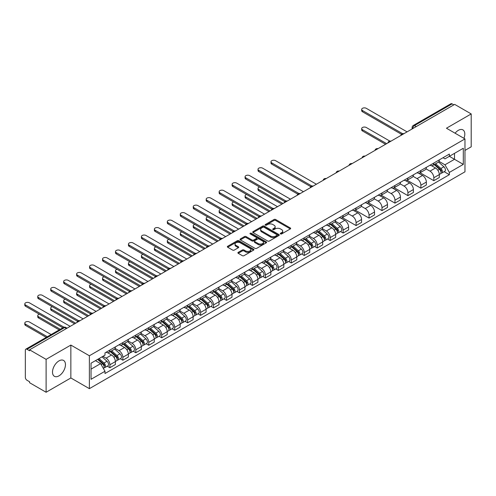 <?xml version="1.0" encoding="UTF-8"?>
<svg xmlns="http://www.w3.org/2000/svg" width="496" height="496" viewBox="0 0 496 496"><rect width="100%" height="100%" fill="white"/><g stroke="black" fill="none" stroke-linecap="round" stroke-linejoin="round"><path stroke-width="0.74" d="M280.519 233.926A0.806 0.465 0 0 0 281.66 233.926L290.327 228.923A1.153 0.663 0 0 0 290.662 228.451A1.153 0.663 0 0 0 290.327 227.98L275.652 219.511A1.153 0.663 0 0 0 274.021 219.511L265.36 224.514A0.806 0.465 0 0 0 265.118 224.843A0.806 0.465 0 0 0 265.36 225.172A0.806 0.465 0 0 0 266.501 225.172L267.617 224.521A3.689 2.133 0 0 1 272.837 224.521L274.059 225.227A3.689 2.133 0 0 1 275.144 226.734A3.689 2.133 0 0 1 274.059 228.241L272.936 228.892A0.806 0.465 0 0 0 272.701 229.22A0.806 0.465 0 0 0 272.936 229.549A0.806 0.465 0 0 0 274.083 229.549L275.199 228.904A3.689 2.133 0 0 1 280.42 228.904L281.641 229.605A3.689 2.133 0 0 1 282.72 231.111A3.689 2.133 0 0 1 281.641 232.618L280.519 233.269A0.806 0.465 0 0 0 280.283 233.597A0.806 0.465 0 0 0 280.519 233.926L280.519 233.269M58.981 375.856A9.164 5.289 120 0 0 64.964 367.778A9.164 5.289 120 0 0 63.562 360.437A9.164 5.289 120 0 0 58.981 360.89A9.164 5.289 120 0 0 52.998 368.968A9.164 5.289 120 0 0 54.399 376.309A9.164 5.289 120 0 0 58.981 375.856M463.934 138.316A9.164 5.289 120 0 0 462.904 129.878A9.164 5.289 120 0 0 458.329 130.33A9.164 5.289 120 0 0 455.086 133.207M238.229 252.365A1.153 0.663 0 0 0 237.894 252.836A1.153 0.663 0 0 0 238.229 253.307L242.346 255.682A1.153 0.663 0 0 0 243.976 255.682L253.599 250.127A1.153 0.663 0 0 0 253.933 249.662A1.153 0.663 0 0 0 253.599 249.19L238.923 240.715A1.153 0.663 0 0 0 237.293 240.715L227.67 246.27A1.153 0.663 0 0 0 227.335 246.741A1.153 0.663 0 0 0 227.67 247.213L232.643 250.083A1.153 0.663 0 0 0 234.273 250.083L238.39 247.702A1.153 0.663 0 0 0 238.731 247.237A1.153 0.663 0 0 0 238.39 246.766L235.929 245.34A3.081 1.779 0 0 1 235.023 244.082A3.081 1.779 0 0 1 236.927 242.439A3.081 1.779 0 0 1 240.287 242.823L249.947 248.397A3.081 1.779 0 0 1 250.852 249.662A3.081 1.779 0 0 1 248.949 251.305A3.081 1.779 0 0 1 245.588 250.92L243.976 249.99A1.153 0.663 0 0 0 242.346 249.99L238.229 252.365L238.229 253.307L242.346 250.945L242.346 249.99M89.379 355.762L70.86 345.067L46.109 359.358L29.58 349.816L454.671 104.389L471.2 113.931L446.45 128.222L464.969 138.917L89.379 355.762L89.379 388.659L464.969 171.814L464.969 138.917M267.704 241.044A1.153 0.663 0 0 0 269.334 241.044L278.95 235.488A1.153 0.663 0 0 0 279.291 235.017A1.153 0.663 0 0 0 278.95 234.552L264.275 226.077A1.153 0.663 0 0 0 262.644 226.077L253.028 231.632A1.153 0.663 0 0 0 252.687 232.103A1.153 0.663 0 0 0 253.028 232.574L267.704 241.044M250.536 234.1A0.806 0.465 0 0 1 251.354 234.211L266.259 242.817L256.655 248.366A1.153 0.663 0 0 1 255.025 248.366L240.349 239.89L240.349 238.948A1.153 0.663 0 0 0 240.008 239.419A1.153 0.663 0 0 0 240.349 239.89M240.349 238.948L244.466 236.573A1.153 0.663 0 0 1 246.097 236.573L252.049 240.008A1.153 0.663 0 0 0 253.679 240.008L256.407 238.433A1.153 0.663 0 0 0 256.748 237.962A1.153 0.663 0 0 0 256.407 237.491L250.213 233.914A0.806 0.465 0 0 1 249.978 233.585A0.806 0.465 0 0 1 250.474 233.151A0.806 0.465 0 0 1 251.354 233.256L266.271 241.868A1.153 0.663 0 0 1 266.612 242.339A1.153 0.663 0 0 1 266.271 242.811L266.271 241.868M46.109 359.358L46.109 392.255L29.58 382.714L29.58 381.753L27.001 380.265A2.35 1.358 -120 0 1 25.339 377.388L25.339 350.244A2.35 1.358 -120 0 1 25.829 349.172L63.457 327.447A2.35 1.358 60 0 1 64.629 327.565L27.001 349.289A2.35 1.358 -120 0 0 25.829 349.172M464.969 150.424L471.2 146.828L471.2 113.931M46.109 392.255L70.86 377.964L89.379 388.659M29.58 349.816L29.58 350.771L27.001 349.289M416.212 126.592L414.47 125.587A2.35 1.358 60 0 0 413.298 125.469L450.92 103.745A2.35 1.358 60 0 1 452.098 103.862L414.47 125.587A2.35 1.358 120 0 0 412.808 128.464L412.808 128.557M453.84 104.867L452.098 103.862M433.826 163.035A5.4 3.119 60 0 1 432.704 165.459L438.185 162.297A5.4 3.119 -120 0 0 439.307 159.873M426.045 168.857L430.001 171.139A5.4 3.119 60 0 1 433.826 177.76L439.307 174.592A5.4 3.119 -120 0 0 435.482 167.977L431.563 165.714M439.307 174.592L439.307 177.518L433.826 180.687L420.081 172.751M432.704 165.459A5.4 3.119 60 0 1 430.044 165.218M433.826 177.76L433.826 180.687M420.868 170.519A5.4 3.119 60 0 1 419.746 172.943L425.227 169.781A5.4 3.119 -120 0 0 426.349 167.35M407.123 180.228L420.868 188.164L426.349 185.002L426.349 182.075A5.4 3.119 -120 0 0 422.53 175.454L418.605 173.191M419.746 172.943A5.4 3.119 60 0 1 417.086 172.701M413.087 176.334L417.043 178.622A5.4 3.119 60 0 1 420.868 185.237L420.868 188.164M407.91 177.996A5.4 3.119 60 0 1 406.788 180.426L412.275 177.258A5.4 3.119 -120 0 0 413.391 174.834M394.165 187.711L407.91 195.647L413.391 192.479L413.391 189.553A5.4 3.119 -120 0 0 409.572 182.937L405.647 180.674M406.788 180.426A5.4 3.119 60 0 1 404.128 180.178M400.129 183.818L404.091 186.105A5.4 3.119 60 0 1 407.91 192.721L407.91 195.647M394.952 185.479A5.4 3.119 60 0 1 393.83 187.903L399.317 184.741A5.4 3.119 -120 0 0 400.433 182.311M381.213 195.195L394.952 203.124L400.433 199.962L400.433 197.036A5.4 3.119 -120 0 0 396.614 190.421L392.689 188.151M393.83 187.903A5.4 3.119 60 0 1 391.17 187.662M387.171 191.295L391.133 193.583A5.4 3.119 60 0 1 394.952 200.198L394.952 203.124M381.994 192.963A5.4 3.119 60 0 1 380.878 195.387L386.359 192.219A5.4 3.119 -120 0 0 387.475 189.794M368.255 202.672L381.994 210.608L387.475 207.44L387.475 204.519A5.4 3.119 -120 0 0 383.656 197.898L379.731 195.635M380.878 195.387A5.4 3.119 60 0 1 378.219 195.139M374.213 198.778L378.175 201.066A5.4 3.119 60 0 1 381.994 207.681L381.994 210.608M369.036 200.44A5.4 3.119 60 0 1 367.92 202.864L373.401 199.702A5.4 3.119 -120 0 0 374.517 197.278M355.297 210.155L369.036 218.085L374.517 214.923L374.517 211.997A5.4 3.119 -120 0 0 370.698 205.381L366.773 203.112M367.92 202.864A5.4 3.119 60 0 1 365.261 202.622M361.255 206.262L365.217 208.543A5.4 3.119 60 0 1 369.036 215.165L369.036 218.085M356.078 207.923A5.4 3.119 60 0 1 354.962 210.347L360.443 207.179A5.4 3.119 -120 0 0 361.565 204.755M342.339 217.632L356.078 225.568L361.565 222.4L361.565 219.48A5.4 3.119 -120 0 0 357.74 212.858L353.815 210.595M354.962 210.347A5.4 3.119 60 0 1 352.303 210.106M348.304 213.739L352.259 216.027A5.4 3.119 60 0 1 356.078 222.642L356.078 225.568M343.127 215.4A5.4 3.119 60 0 1 342.004 217.825L347.485 214.663A5.4 3.119 -120 0 0 348.607 212.238M340.498 231.533L343.127 233.052L348.607 229.884L348.607 226.957A5.4 3.119 -120 0 0 344.782 220.342L340.864 218.079M342.004 217.825A5.4 3.119 60 0 1 339.345 217.583M335.346 221.222L339.301 223.504A5.4 3.119 60 0 1 343.127 230.125L343.127 233.052M330.169 222.884A5.4 3.119 60 0 1 329.046 225.308L334.527 222.146A5.4 3.119 -120 0 0 335.649 219.716M327.54 239.01L330.169 240.529L335.649 237.367L335.649 234.441A5.4 3.119 -120 0 0 331.83 227.819L327.906 225.556M329.046 225.308A5.4 3.119 60 0 1 326.387 225.066M322.388 228.699L326.343 230.987A5.4 3.119 60 0 1 330.169 237.603L330.169 240.529M317.211 230.361A5.4 3.119 60 0 1 316.088 232.791L321.575 229.623A5.4 3.119 -120 0 0 322.691 227.199M314.582 246.493L317.211 248.012L322.691 244.844L322.691 241.918A5.4 3.119 -120 0 0 318.872 235.302L314.948 233.039M316.088 232.791A5.4 3.119 60 0 1 313.429 232.543M309.43 236.183L313.391 238.471A5.4 3.119 60 0 1 317.211 245.086L317.211 248.012M304.253 237.844A5.4 3.119 60 0 1 303.13 240.269L308.617 237.107A5.4 3.119 -120 0 0 309.733 234.676M301.624 253.971L304.253 255.49L309.733 252.328L309.733 249.401A5.4 3.119 -120 0 0 305.914 242.786L301.99 240.517M303.13 240.269A5.4 3.119 60 0 1 300.471 240.027M296.472 243.66L300.433 245.948A5.4 3.119 60 0 1 304.253 252.563L304.253 255.49M291.295 245.328A5.4 3.119 60 0 1 290.179 247.752L295.659 244.584A5.4 3.119 -120 0 0 296.775 242.16M288.666 261.454L291.295 262.973L296.775 259.805L296.775 256.885A5.4 3.119 -120 0 0 292.956 250.263L289.032 248M290.179 247.752A5.4 3.119 60 0 1 287.519 247.504M283.514 251.143L287.475 253.431A5.4 3.119 60 0 1 291.295 260.047L291.295 262.973M278.337 252.805A5.4 3.119 60 0 1 277.221 255.229L282.701 252.067A5.4 3.119 -120 0 0 283.817 249.643M275.708 268.937L278.337 270.45L283.817 267.288L283.817 264.362A5.4 3.119 -120 0 0 279.998 257.746L276.074 255.477M277.221 255.229A5.4 3.119 60 0 1 274.561 254.987M270.556 258.627L274.517 260.908A5.4 3.119 60 0 1 278.337 267.53L278.337 270.45M265.379 260.288A5.4 3.119 60 0 1 264.263 262.713L269.743 259.544A5.4 3.119 -120 0 0 270.866 257.12M262.75 276.415L265.379 277.934L270.866 274.765L270.866 271.845A5.4 3.119 -120 0 0 267.04 265.224L263.116 262.961M264.263 262.713A5.4 3.119 60 0 1 261.603 262.471M257.604 266.104L261.559 268.392A5.4 3.119 60 0 1 265.379 275.007L265.379 277.934M252.427 267.766A5.4 3.119 60 0 1 251.305 270.19L256.785 267.028A5.4 3.119 -120 0 0 257.908 264.604M249.798 283.898L252.427 285.417L257.908 282.249L257.908 279.322A5.4 3.119 -120 0 0 254.082 272.707L250.164 270.444M251.305 270.19A5.4 3.119 60 0 1 248.645 269.948M244.646 273.587L248.601 275.869A5.4 3.119 60 0 1 252.427 282.491L252.427 285.417M239.469 275.249A5.4 3.119 60 0 1 238.347 277.673L243.827 274.511A5.4 3.119 -120 0 0 244.95 272.081M236.84 291.375L239.469 292.894L244.95 289.732L244.95 286.806A5.4 3.119 -120 0 0 241.13 280.184L237.206 277.921M238.347 277.673A5.4 3.119 60 0 1 235.687 277.431M231.688 281.065L235.643 283.352A5.4 3.119 60 0 1 239.469 289.968L239.469 292.894M226.511 282.726A5.4 3.119 60 0 1 225.389 285.157L230.876 281.988A5.4 3.119 -120 0 0 231.992 279.564M223.882 298.859L226.511 300.378L231.992 297.209L231.992 294.283A5.4 3.119 -120 0 0 228.172 287.668L224.248 285.405M225.389 285.157A5.4 3.119 60 0 1 222.729 284.909M218.73 288.548L222.692 290.83A5.4 3.119 60 0 1 226.511 297.451L226.511 300.378M213.553 290.21A5.4 3.119 60 0 1 212.431 292.634L217.918 289.472A5.4 3.119 -120 0 0 219.034 287.041M210.924 306.336L213.553 307.855L219.034 304.693L219.034 301.766A5.4 3.119 -120 0 0 215.214 295.151L211.29 292.882M212.431 292.634A5.4 3.119 60 0 1 209.771 292.392M205.772 296.025L209.734 298.313A5.4 3.119 60 0 1 213.553 304.928L213.553 307.855M200.595 297.687A5.4 3.119 60 0 1 199.479 300.117L204.96 296.949A5.4 3.119 -120 0 0 206.076 294.525M197.966 313.819L200.595 315.338L206.076 312.17L206.076 309.25A5.4 3.119 -120 0 0 202.256 302.628L198.332 300.365M199.479 300.117A5.4 3.119 60 0 1 196.819 299.869M192.814 303.509L196.776 305.796A5.4 3.119 60 0 1 200.595 312.412L200.595 315.338M187.637 305.17A5.4 3.119 60 0 1 186.521 307.594L192.002 304.432A5.4 3.119 -120 0 0 193.118 302.008M185.008 321.303L187.637 322.815L193.118 319.653L193.118 316.727A5.4 3.119 -120 0 0 189.298 310.112L185.374 307.842M186.521 307.594A5.4 3.119 60 0 1 183.861 307.353M179.856 310.992L183.818 313.274A5.4 3.119 60 0 1 187.637 319.895L187.637 322.815M174.679 312.654A5.4 3.119 60 0 1 173.563 315.078L179.044 311.91A5.4 3.119 -120 0 0 180.166 309.485M172.05 328.78L174.679 330.299L180.166 327.131L180.166 324.21A5.4 3.119 -120 0 0 176.34 317.589L172.416 315.326M173.563 315.078A5.4 3.119 60 0 1 170.903 314.836M166.904 318.469L170.86 320.757A5.4 3.119 60 0 1 174.679 327.372L174.679 330.299M161.727 320.131A5.4 3.119 60 0 1 160.605 322.555L166.086 319.393A5.4 3.119 -120 0 0 167.208 316.969M159.098 336.263L161.727 337.776L167.208 334.614L167.208 331.688A5.4 3.119 -120 0 0 163.382 325.072L159.464 322.803M160.605 322.555A5.4 3.119 60 0 1 157.945 322.313M153.946 325.953L157.902 328.234A5.4 3.119 60 0 1 161.727 334.856L161.727 337.776M148.769 327.614A5.4 3.119 60 0 1 147.647 330.038L153.128 326.876A5.4 3.119 -120 0 0 154.25 324.446M146.14 343.74L148.769 345.259L154.25 342.097L154.25 339.171A5.4 3.119 -120 0 0 150.431 332.549L146.506 330.286M147.647 330.038A5.4 3.119 60 0 1 144.987 329.797M140.988 333.43L144.944 335.718A5.4 3.119 60 0 1 148.769 342.333L148.769 345.259M135.811 335.091A5.4 3.119 60 0 1 134.689 337.522L140.17 334.354A5.4 3.119 -120 0 0 141.292 331.929M133.182 351.224L135.811 352.743L141.292 349.575L141.292 346.648A5.4 3.119 -120 0 0 137.473 340.033L133.548 337.77M134.689 337.522A5.4 3.119 60 0 1 132.029 337.274M128.03 340.913L131.992 343.195A5.4 3.119 60 0 1 135.811 349.816L135.811 352.743M122.853 342.575A5.4 3.119 60 0 1 121.731 344.999L127.218 341.837A5.4 3.119 -120 0 0 128.334 339.407M120.224 358.701L122.853 360.22L128.334 357.058L128.334 354.132A5.4 3.119 -120 0 0 124.515 347.516L120.59 345.247M121.731 344.999A5.4 3.119 60 0 1 119.071 344.757M115.072 348.39L119.034 350.678A5.4 3.119 60 0 1 122.853 357.294L122.853 360.22M109.895 350.052A5.4 3.119 60 0 1 108.779 352.482L114.26 349.314A5.4 3.119 -120 0 0 115.376 346.89M107.266 366.184L109.895 367.703L115.376 364.535L115.376 361.609A5.4 3.119 -120 0 0 111.557 354.993L107.632 352.73M108.779 352.482A5.4 3.119 60 0 1 106.119 352.234M102.92 356.339L106.076 358.162A5.4 3.119 60 0 1 109.895 364.777L109.895 367.703M443.002 157.74L444.955 158.863L463.307 148.267L454.503 153.351L454.503 159.297L444.955 164.808L439.003 161.374M91.041 369.142L100.595 363.624L104.997 371.25L91.041 379.304L91.041 363.196L104.997 355.136L104.997 352.885L449.357 154.07L449.357 156.321L463.307 164.381L449.357 172.434L444.955 164.808M463.307 148.267L463.307 164.381M104.997 371.25L104.997 373.507L449.357 174.691L449.357 172.434M70.86 345.067L70.86 377.964M100.595 363.624L95.443 360.654M444.149 171.684L449.357 174.691M280.841 234.038L281.641 233.579A3.689 2.133 0 0 0 282.72 232.072L282.72 231.111M275.144 226.734L275.144 227.695A3.689 2.133 0 0 1 274.059 229.202L273.259 229.66M290.327 227.98L290.327 228.923L275.652 220.472A1.153 0.663 0 0 0 274.021 220.472L265.682 225.283M278.938 235.501L264.275 227.038A1.153 0.663 0 0 0 262.644 227.038L253.041 232.581M276.911 235.352A0.806 0.465 0 0 0 277.152 235.017A0.806 0.465 0 0 0 276.911 234.689L264.033 227.255A0.806 0.465 0 0 0 262.892 227.255L261.708 227.937A3.689 2.133 0 0 0 260.629 229.443A3.689 2.133 0 0 0 261.708 230.95L270.512 236.034A3.689 2.133 0 0 0 275.733 236.034L276.911 235.352L276.911 236.307A0.806 0.465 0 0 0 277.152 235.978L277.152 235.017M260.629 229.443L260.629 230.404A3.689 2.133 0 0 0 261.708 231.905L261.708 230.95M276.911 236.307L275.733 236.989A3.689 2.133 0 0 1 270.512 236.989L261.708 231.905M240.362 239.903L244.466 237.534L244.466 236.573M256.748 237.962L256.748 238.923A1.153 0.663 0 0 1 256.407 239.394L253.679 240.969A1.153 0.663 0 0 1 252.049 240.969L246.097 237.534A1.153 0.663 0 0 0 244.466 237.534M258.224 243.573A3.081 1.779 0 0 0 261.584 243.964A3.081 1.779 0 0 0 263.488 242.315A3.081 1.779 0 0 0 262.582 241.056L259.179 239.091A1.153 0.663 0 0 0 257.548 239.091L254.82 240.665A1.153 0.663 0 0 0 254.479 241.137A1.153 0.663 0 0 0 254.82 241.608L258.224 243.573L258.224 244.534A3.081 1.779 0 0 0 261.584 244.919A3.081 1.779 0 0 0 263.488 243.276L263.488 242.315M254.479 241.137L254.479 242.098A1.153 0.663 0 0 0 254.82 242.569L254.82 241.608M258.224 244.534L254.82 242.569M250.852 249.662L250.852 250.616A3.081 1.779 0 0 1 248.949 252.266A3.081 1.779 0 0 1 245.588 251.875L243.976 250.945A1.153 0.663 0 0 0 242.346 250.945M235.023 244.082L235.023 245.043A3.081 1.779 0 0 0 235.929 246.301L235.929 245.34M238.378 247.715L235.929 246.301M253.58 250.139L238.923 241.676A1.153 0.663 0 0 0 237.293 241.676L227.689 247.219M434.198 164.598L439.481 169.31A2.939 1.693 60 0 1 440.398 173.854L439.307 174.487M434.341 164.722L436.821 166.16M389.85 141.106L366.296 127.503A2.703 1.562 -0 0 0 363.351 127.168A2.703 1.562 -0 0 0 361.683 128.607A2.703 1.562 -0 0 0 362.477 129.71L386.644 143.666M434.732 164.294L440.603 169.533A1.407 0.812 60 0 1 441.049 171.715A1.407 0.812 60 0 1 440.919 171.765M435.612 163.785L440.888 168.497A2.939 1.693 60 0 1 441.812 173.036A2.939 1.693 60 0 1 440.925 173.129M438.557 162.018L443.883 166.768A2.939 1.693 60 0 1 444.8 171.312L441.812 173.036M385.566 144.286L362.477 130.956A2.703 1.562 180 0 1 361.683 129.853L361.683 128.607M401.493 134.304L362.477 111.774A2.703 1.562 180 0 1 361.683 110.67L361.683 109.424A2.703 1.562 -0 0 0 362.477 110.527L402.566 133.672M407.08 131.868L366.296 108.32A2.703 1.562 -0 0 0 363.351 107.985A2.703 1.562 -0 0 0 361.683 109.424M330.541 224.446L335.823 229.158A2.939 1.693 60 0 1 336.741 233.697L335.649 234.329M330.683 224.57L333.169 226.002M259.606 187.035A2.703 1.562 -0 0 0 258.025 188.455A2.703 1.562 -0 0 0 258.819 189.553L282.987 203.509M331.074 224.136L336.951 229.381A1.407 0.812 60 0 1 337.392 231.558A1.407 0.812 60 0 1 337.261 231.613M331.954 223.628L337.23 228.34A2.939 1.693 60 0 1 338.154 232.884A2.939 1.693 60 0 1 337.268 232.977M334.899 221.861L340.225 226.616A2.939 1.693 60 0 1 341.143 231.155L338.154 232.884M281.908 204.135L258.819 190.805A2.703 1.562 180 0 1 258.025 189.701L258.025 188.455M317.583 231.923L322.865 236.635A2.939 1.693 60 0 1 323.789 241.18L322.691 241.812M317.725 232.054L320.211 233.486M246.648 194.513A2.703 1.562 -0 0 0 245.074 195.932A2.703 1.562 -0 0 0 245.861 197.036L270.035 210.992M318.116 231.62L323.993 236.859A1.407 0.812 60 0 1 324.434 239.041A1.407 0.812 60 0 1 324.303 239.091M318.996 231.111L324.279 235.823A2.939 1.693 60 0 1 325.196 240.362A2.939 1.693 60 0 1 324.31 240.461M321.941 229.344L327.267 234.093A2.939 1.693 60 0 1 328.191 238.638L325.196 240.362M268.95 211.612L245.861 198.282A2.703 1.562 180 0 1 245.074 197.179L245.074 195.932M304.625 239.407L309.907 244.119A2.939 1.693 60 0 1 310.831 248.657L309.733 249.29M304.767 239.531L307.253 240.969M233.69 201.996A2.703 1.562 -0 0 0 232.116 203.416A2.703 1.562 -0 0 0 232.903 204.519L257.077 218.469M305.158 239.097L311.035 244.342A1.407 0.812 60 0 1 311.476 246.524A1.407 0.812 60 0 1 311.352 246.574M306.038 238.595L311.321 243.3A2.939 1.693 60 0 1 312.238 247.845A2.939 1.693 60 0 1 311.352 247.938M308.983 236.821L314.309 241.577A2.939 1.693 60 0 1 315.233 246.115L312.238 247.845M255.998 219.096L232.903 205.766A2.703 1.562 180 0 1 232.116 204.662L232.116 203.416M291.673 246.89L296.949 251.602A2.939 1.693 60 0 1 297.873 256.141L296.775 256.773M291.809 247.014L294.295 248.446M220.732 209.479A2.703 1.562 -0 0 0 219.158 210.893A2.703 1.562 -0 0 0 219.951 211.997L244.119 225.953M292.2 246.58L298.077 251.825A1.407 0.812 60 0 1 298.518 254.002A1.407 0.812 60 0 1 298.394 254.051M293.08 246.072L298.363 250.784A2.939 1.693 60 0 1 299.286 255.322A2.939 1.693 60 0 1 298.4 255.421M296.025 244.305L301.351 249.06A2.939 1.693 60 0 1 302.275 253.599L299.286 255.322M243.04 226.573L219.951 213.243A2.703 1.562 180 0 1 219.158 212.139L219.158 210.893M278.715 254.367L283.991 259.079A2.939 1.693 60 0 1 284.915 263.618L283.817 264.256M278.851 254.491L281.337 255.93M207.774 216.957A2.703 1.562 -0 0 0 206.2 218.376A2.703 1.562 -0 0 0 206.993 219.48L231.161 233.43M279.248 254.064L285.119 259.303A1.407 0.812 60 0 1 285.566 261.485A1.407 0.812 60 0 1 285.436 261.535M280.122 253.555L285.405 258.267A2.939 1.693 60 0 1 286.328 262.806A2.939 1.693 60 0 1 285.442 262.899M283.067 251.788L288.393 256.537A2.939 1.693 60 0 1 289.317 261.082L286.328 262.806M230.082 234.056L206.993 220.726A2.703 1.562 180 0 1 206.2 219.623L206.2 218.376M265.757 261.851L271.033 266.563A2.939 1.693 60 0 1 271.957 271.101L270.859 271.734M265.893 261.975L268.379 263.407M194.816 224.44A2.703 1.562 -0 0 0 193.242 225.854A2.703 1.562 -0 0 0 194.035 226.957L218.203 240.913M266.29 261.541L272.161 266.786A1.407 0.812 60 0 1 272.608 268.962A1.407 0.812 60 0 1 272.478 269.012M267.17 261.032L272.447 265.744A2.939 1.693 60 0 1 273.37 270.289A2.939 1.693 60 0 1 272.484 270.382M270.109 259.265L275.435 264.021A2.939 1.693 60 0 1 276.359 268.559L273.37 270.289M217.124 241.533L194.035 228.203A2.703 1.562 180 0 1 193.242 227.1L193.242 225.854M252.799 269.328L258.081 274.04A2.939 1.693 60 0 1 258.999 278.585L257.908 279.217M252.941 269.452L255.421 270.89M181.858 231.917A2.703 1.562 -0 0 0 180.284 233.337A2.703 1.562 -0 0 0 181.077 234.441L205.245 248.397M253.332 269.024L259.203 274.263A1.407 0.812 60 0 1 259.65 276.446A1.407 0.812 60 0 1 259.52 276.495M254.212 268.516L259.489 273.228A2.939 1.693 60 0 1 260.412 277.766A2.939 1.693 60 0 1 259.526 277.859M257.157 266.749L262.483 271.498A2.939 1.693 60 0 1 263.401 276.043L260.412 277.766M204.166 249.017L181.077 235.687A2.703 1.562 180 0 1 180.284 234.583L180.284 233.337M239.841 276.811L245.123 281.523A2.939 1.693 60 0 1 246.041 286.062L244.95 286.694M239.983 276.935L242.47 278.368M168.907 239.401A2.703 1.562 -0 0 0 167.326 240.82A2.703 1.562 -0 0 0 168.119 241.918L192.287 255.874M240.374 276.501L246.252 281.747A1.407 0.812 60 0 1 246.692 283.923A1.407 0.812 60 0 1 246.562 283.979M241.254 275.993L246.531 280.705A2.939 1.693 60 0 1 247.454 285.25A2.939 1.693 60 0 1 246.568 285.343M244.199 274.226L249.525 278.981A2.939 1.693 60 0 1 250.443 283.52L247.454 285.25M191.208 256.5L168.119 243.164A2.703 1.562 180 0 1 167.326 242.067L167.326 240.82M226.883 284.289L232.165 289.001A2.939 1.693 60 0 1 233.089 293.545L231.992 294.178M227.025 284.419L229.512 285.851M155.949 246.878A2.703 1.562 -0 0 0 154.374 248.298A2.703 1.562 -0 0 0 155.161 249.401L179.335 263.357M227.416 283.985L233.294 289.224A1.407 0.812 60 0 1 233.734 291.406A1.407 0.812 60 0 1 233.604 291.456M228.296 283.476L233.579 288.188A2.939 1.693 60 0 1 234.496 292.727A2.939 1.693 60 0 1 233.61 292.82M231.241 281.709L236.567 286.459A2.939 1.693 60 0 1 237.491 291.003L234.496 292.727M178.25 263.977L155.161 250.647A2.703 1.562 180 0 1 154.374 249.544L154.374 248.298M213.925 291.772L219.207 296.484A2.939 1.693 60 0 1 220.131 301.022L219.034 301.655M214.067 291.896L216.554 293.334M142.991 254.361A2.703 1.562 -0 0 0 141.416 255.781A2.703 1.562 -0 0 0 142.203 256.885L166.377 270.835M214.458 291.462L220.336 296.707A1.407 0.812 60 0 1 220.776 298.89A1.407 0.812 60 0 1 220.652 298.939M215.338 290.96L220.621 295.666A2.939 1.693 60 0 1 221.538 300.21A2.939 1.693 60 0 1 220.652 300.303M218.283 289.187L223.609 293.942A2.939 1.693 60 0 1 224.533 298.48L221.538 300.21M165.298 271.461L142.203 258.131A2.703 1.562 180 0 1 141.416 257.027L141.416 255.781M200.973 299.255L206.249 303.961A2.939 1.693 60 0 1 207.173 308.506L206.076 309.138M201.109 299.379L203.596 300.812M130.033 261.845A2.703 1.562 -0 0 0 128.458 263.258A2.703 1.562 -0 0 0 129.245 264.362L153.419 278.318M201.5 298.945L207.378 304.191A1.407 0.812 60 0 1 207.818 306.367A1.407 0.812 60 0 1 207.694 306.416M202.38 298.437L207.663 303.149A2.939 1.693 60 0 1 208.587 307.687A2.939 1.693 60 0 1 207.7 307.787M205.325 296.67L210.651 301.425A2.939 1.693 60 0 1 211.575 305.964L208.587 307.687M152.34 278.938L129.245 265.608A2.703 1.562 180 0 1 128.458 264.504L128.458 263.258M188.015 306.733L193.291 311.445A2.939 1.693 60 0 1 194.215 315.983L193.118 316.615M188.151 306.857L190.638 308.295M117.075 269.322A2.703 1.562 -0 0 0 115.5 270.742A2.703 1.562 -0 0 0 116.293 271.845L140.461 285.795M188.548 306.429L194.42 311.668A1.407 0.812 60 0 1 194.866 313.85A1.407 0.812 60 0 1 194.736 313.9M189.422 305.92L194.705 310.632A2.939 1.693 60 0 1 195.629 315.171A2.939 1.693 60 0 1 194.742 315.264M192.367 304.153L197.693 308.903A2.939 1.693 60 0 1 198.617 313.447L195.629 315.171M139.382 286.421L116.293 273.091A2.703 1.562 180 0 1 115.5 271.988L115.5 270.742M175.057 314.216L180.333 318.928A2.939 1.693 60 0 1 181.257 323.466L180.16 324.099M175.193 314.34L177.68 315.772M104.117 276.805A2.703 1.562 -0 0 0 102.542 278.219A2.703 1.562 -0 0 0 103.335 279.322L127.503 293.279M175.59 313.906L181.462 319.151A1.407 0.812 60 0 1 181.908 321.327A1.407 0.812 60 0 1 181.778 321.377M176.471 313.398L181.747 318.11A2.939 1.693 60 0 1 182.671 322.654A2.939 1.693 60 0 1 181.784 322.747M179.409 311.631L184.735 316.386A2.939 1.693 60 0 1 185.659 320.924L182.671 322.654M126.424 293.899L103.335 280.569A2.703 1.562 180 0 1 102.542 279.465L102.542 278.219M162.099 321.693L167.381 326.405A2.939 1.693 60 0 1 168.299 330.95L167.208 331.582M162.242 321.817L164.722 323.256M91.159 284.282A2.703 1.562 -0 0 0 89.584 285.702A2.703 1.562 -0 0 0 90.377 286.806L114.545 300.756M162.632 321.389L168.504 326.628A1.407 0.812 60 0 1 168.95 328.811A1.407 0.812 60 0 1 168.82 328.86M163.513 320.881L168.789 325.593A2.939 1.693 60 0 1 169.713 330.131A2.939 1.693 60 0 1 168.826 330.224M166.458 319.114L171.783 323.863A2.939 1.693 60 0 1 172.701 328.408L169.713 330.131M113.466 301.382L90.377 288.052A2.703 1.562 180 0 1 89.584 286.948L89.584 285.702M310.794 186.67L271.777 164.139A2.703 1.562 180 0 1 270.983 163.035L270.983 161.789A2.703 1.562 -0 0 0 271.777 162.893L311.866 186.037M316.38 184.233L275.596 160.685A2.703 1.562 -0 0 0 272.651 160.351A2.703 1.562 -0 0 0 270.983 161.789M297.836 194.147L258.819 171.622A2.703 1.562 180 0 1 258.025 170.519L258.025 169.272A2.703 1.562 -0 0 0 258.819 170.376L298.908 193.521M303.422 191.71L262.638 168.169A2.703 1.562 -0 0 0 259.693 167.828A2.703 1.562 -0 0 0 258.025 169.272M284.878 201.63L245.861 179.099A2.703 1.562 180 0 1 245.074 177.996L245.074 176.75A2.703 1.562 -0 0 0 245.861 177.853L285.95 200.998M290.464 199.194L249.68 175.646A2.703 1.562 -0 0 0 246.741 175.311A2.703 1.562 -0 0 0 245.074 176.75M271.926 209.107L232.903 186.583A2.703 1.562 180 0 1 232.116 185.479L232.116 184.233A2.703 1.562 -0 0 0 232.903 185.337L272.998 208.481M277.506 206.677L236.728 183.129A2.703 1.562 -0 0 0 233.783 182.788A2.703 1.562 -0 0 0 232.116 184.233M258.968 216.591L219.951 194.06A2.703 1.562 180 0 1 219.158 192.963L219.158 191.71A2.703 1.562 -0 0 0 219.951 192.814L260.04 215.965M264.548 214.154L223.77 190.613A2.703 1.562 -0 0 0 220.825 190.272A2.703 1.562 -0 0 0 219.158 191.71M246.01 224.068L206.993 201.543A2.703 1.562 180 0 1 206.2 200.44L206.2 199.194A2.703 1.562 -0 0 0 206.993 200.297L247.082 223.442M251.596 221.638L210.812 198.09A2.703 1.562 -0 0 0 207.867 197.755A2.703 1.562 -0 0 0 206.2 199.194M233.052 231.551L194.035 209.027A2.703 1.562 180 0 1 193.242 207.923L193.242 206.677A2.703 1.562 -0 0 0 194.035 207.774L234.124 230.925M238.638 229.115L197.854 205.573A2.703 1.562 -0 0 0 194.909 205.232A2.703 1.562 -0 0 0 193.242 206.677M220.094 239.029L181.077 216.504A2.703 1.562 180 0 1 180.284 215.4L180.284 214.154A2.703 1.562 -0 0 0 181.077 215.258L221.166 238.402M225.68 236.598L184.896 213.051A2.703 1.562 -0 0 0 181.951 212.716A2.703 1.562 -0 0 0 180.284 214.154M207.136 246.512L168.119 223.987A2.703 1.562 180 0 1 167.326 222.884L167.326 221.638A2.703 1.562 -0 0 0 168.119 222.741L208.208 245.886M212.722 244.075L171.938 220.534A2.703 1.562 -0 0 0 168.993 220.193A2.703 1.562 -0 0 0 167.326 221.638M194.178 253.995L155.161 231.465A2.703 1.562 180 0 1 154.374 230.361L154.374 229.115A2.703 1.562 -0 0 0 155.161 230.218L195.25 253.363M199.764 251.559L158.98 228.011A2.703 1.562 -0 0 0 156.042 227.676A2.703 1.562 -0 0 0 154.374 229.115M181.226 261.473L142.203 238.948A2.703 1.562 180 0 1 141.416 237.844L141.416 236.598A2.703 1.562 -0 0 0 142.203 237.702L182.299 260.846M186.806 259.042L146.029 235.495A2.703 1.562 -0 0 0 143.084 235.154A2.703 1.562 -0 0 0 141.416 236.598M168.268 268.956L129.245 246.425A2.703 1.562 180 0 1 128.458 245.322L128.458 244.075A2.703 1.562 -0 0 0 129.245 245.179L169.341 268.33M173.848 266.519L133.071 242.978A2.703 1.562 -0 0 0 130.126 242.637A2.703 1.562 -0 0 0 128.458 244.075M155.31 276.433L116.293 253.909A2.703 1.562 180 0 1 115.5 252.805L115.5 251.559A2.703 1.562 -0 0 0 116.293 252.662L156.383 275.807M160.896 274.003L120.113 250.455A2.703 1.562 -0 0 0 117.168 250.12A2.703 1.562 -0 0 0 115.5 251.559M142.352 283.917L103.335 261.392A2.703 1.562 180 0 1 102.542 260.288L102.542 259.042A2.703 1.562 -0 0 0 103.335 260.14L143.425 283.29M147.938 281.48L107.155 257.939A2.703 1.562 -0 0 0 104.21 257.598A2.703 1.562 -0 0 0 102.542 259.042M129.394 291.394L90.377 268.869A2.703 1.562 180 0 1 89.584 267.766L89.584 266.519A2.703 1.562 -0 0 0 90.377 267.623L130.467 290.768M134.98 288.963L94.197 265.416A2.703 1.562 -0 0 0 91.252 265.081A2.703 1.562 -0 0 0 89.584 266.519M149.141 329.177L154.423 333.889A2.939 1.693 60 0 1 155.341 338.427L154.25 339.059M149.284 329.301L151.77 330.733M78.207 291.766A2.703 1.562 -0 0 0 76.626 293.179A2.703 1.562 -0 0 0 77.419 294.283L101.587 308.239M149.674 328.867L155.552 334.112A1.407 0.812 60 0 1 155.992 336.288A1.407 0.812 60 0 1 155.862 336.344M150.555 328.358L155.831 333.07A2.939 1.693 60 0 1 156.755 337.615A2.939 1.693 60 0 1 155.868 337.708M153.5 326.591L158.825 331.347A2.939 1.693 60 0 1 159.743 335.885L156.755 337.615M100.508 308.865L77.419 295.529A2.703 1.562 180 0 1 76.626 294.432L76.626 293.179M116.436 298.877L77.419 276.353A2.703 1.562 180 0 1 76.626 275.249L76.626 274.003A2.703 1.562 -0 0 0 77.419 275.106L117.509 298.251M122.022 296.441L81.239 272.899A2.703 1.562 -0 0 0 78.294 272.558A2.703 1.562 -0 0 0 76.626 274.003M136.183 336.654L141.465 341.366A2.939 1.693 60 0 1 142.389 345.91L141.292 346.543M136.326 336.784L138.812 338.216M65.249 299.243A2.703 1.562 -0 0 0 63.674 300.663A2.703 1.562 -0 0 0 64.461 301.766L88.635 315.723M136.716 336.35L142.594 341.589A1.407 0.812 60 0 1 143.034 343.771A1.407 0.812 60 0 1 142.904 343.821M137.597 335.842L142.879 340.554A2.939 1.693 60 0 1 143.797 345.092A2.939 1.693 60 0 1 142.91 345.185M140.542 334.075L145.867 338.824A2.939 1.693 60 0 1 146.791 343.368L143.797 345.092M87.55 316.343L64.461 303.013A2.703 1.562 180 0 1 63.674 301.909L63.674 300.663M103.478 306.361L64.461 283.83A2.703 1.562 180 0 1 63.674 282.726L63.674 281.48A2.703 1.562 -0 0 0 64.461 282.584L104.551 305.728M109.064 303.924L68.281 280.376A2.703 1.562 -0 0 0 65.342 280.042A2.703 1.562 -0 0 0 63.674 281.48M123.225 344.137L128.507 348.849A2.939 1.693 60 0 1 129.431 353.388L128.334 354.02M123.368 344.261L125.854 345.7M52.291 306.726A2.703 1.562 -0 0 0 50.716 308.146A2.703 1.562 -0 0 0 51.503 309.25L75.677 323.2M123.758 343.827L129.636 349.072A1.407 0.812 60 0 1 130.076 351.255A1.407 0.812 60 0 1 129.952 351.304M124.639 343.325L129.921 348.031A2.939 1.693 60 0 1 130.839 352.575A2.939 1.693 60 0 1 129.952 352.668M127.584 341.552L132.909 346.307A2.939 1.693 60 0 1 133.833 350.846L130.839 352.575M74.598 323.826L51.503 310.496A2.703 1.562 180 0 1 50.716 309.392L50.716 308.146M90.526 313.838L51.503 291.313A2.703 1.562 180 0 1 50.716 290.21L50.716 288.963A2.703 1.562 -0 0 0 51.503 290.067L91.599 313.212M96.106 311.407L55.329 287.86A2.703 1.562 -0 0 0 52.384 287.519A2.703 1.562 -0 0 0 50.716 288.963M110.273 351.621L115.549 356.326A2.939 1.693 60 0 1 116.473 360.871L115.376 361.503M110.41 351.745L112.896 353.177M39.333 314.21A2.703 1.562 -0 0 0 37.758 315.623A2.703 1.562 -0 0 0 38.545 316.727L60.289 329.276M110.8 351.311L116.678 356.556A1.407 0.812 60 0 1 117.118 358.732A1.407 0.812 60 0 1 116.994 358.782M111.681 350.802L116.963 355.514A2.939 1.693 60 0 1 117.887 360.053A2.939 1.693 60 0 1 117 360.152M114.626 349.035L119.951 353.791A2.939 1.693 60 0 1 120.875 358.329L117.887 360.053M59.204 329.902L38.545 317.973A2.703 1.562 180 0 1 37.758 316.87L37.758 315.623M77.568 321.321L38.545 298.79A2.703 1.562 180 0 1 37.758 297.687L37.758 296.441A2.703 1.562 -0 0 0 38.545 297.544L78.641 320.695M83.148 318.885L42.371 295.337A2.703 1.562 -0 0 0 39.426 295.002A2.703 1.562 -0 0 0 37.758 296.441M97.638 359.389L102.591 363.81A2.939 1.693 60 0 1 103.515 368.348L103.373 368.435M97.687 359.358L99.938 360.66M51.15 334.552L29.413 322.003A2.703 1.562 -0 0 0 26.468 321.662A2.703 1.562 -0 0 0 24.8 323.107A2.703 1.562 -0 0 0 25.594 324.21L47.331 336.759M98.171 359.079L103.72 364.033A1.407 0.812 60 0 1 104.166 366.215A1.407 0.812 60 0 1 104.036 366.265M99.045 358.571L104.005 362.998A2.939 1.693 60 0 1 104.929 367.536A2.939 1.693 60 0 1 104.042 367.629M102.04 356.847L106.993 361.268A2.939 1.693 60 0 1 107.917 365.812L104.929 367.536M46.252 337.379L25.594 325.457A2.703 1.562 180 0 1 24.8 324.353L24.8 323.107M62.862 327.788L25.594 306.274A2.703 1.562 180 0 1 24.8 305.17L24.8 303.924A2.703 1.562 -0 0 0 25.594 305.028L64.021 327.211M70.196 326.368L29.413 302.82A2.703 1.562 -0 0 0 26.468 302.486A2.703 1.562 -0 0 0 24.8 303.924M412.895 128.507L412.808 128.464A2.35 1.358 0 0 1 412.12 127.503L412.12 128.954M122.853 357.294L128.334 354.132M135.811 349.816L141.292 346.648M148.769 342.333L154.25 339.171M161.727 334.856L167.208 331.688M174.679 327.372L180.166 324.21M187.637 319.895L193.118 316.727M200.595 312.412L206.076 309.25M213.553 304.928L219.034 301.766M226.511 297.451L231.992 294.283M239.469 289.968L244.95 286.806M252.427 282.491L257.908 279.322M265.379 275.007L270.866 271.845M278.337 267.53L283.817 264.362M291.295 260.047L296.775 256.885M304.253 252.563L309.733 249.401M317.211 245.086L322.691 241.918M330.169 237.603L335.649 234.441M343.127 230.125L348.607 226.957M356.078 222.642L361.565 219.48M369.036 215.165L374.517 211.997M381.994 207.681L387.475 204.519M394.952 200.198L400.433 197.036M407.91 192.721L413.391 189.553M420.868 185.237L426.349 182.075M109.895 364.777L115.376 361.609M106.076 358.162L111.557 354.993M119.034 350.678L124.515 347.516M131.992 343.195L137.473 340.033M144.944 335.718L150.431 332.549M157.902 328.234L163.382 325.072M170.86 320.757L176.34 317.589M183.818 313.274L189.298 310.112M196.776 305.796L202.256 302.628M209.734 298.313L215.214 295.151M222.692 290.83L228.172 287.668M235.643 283.352L241.13 280.184M248.601 275.869L254.082 272.707M261.559 268.392L267.04 265.224M274.517 260.908L279.998 257.746M287.475 253.431L292.956 250.263M300.433 245.948L305.914 242.786M313.391 238.471L318.872 235.302M326.343 230.987L331.83 227.819M339.301 223.504L344.782 220.342M352.259 216.027L357.74 212.858M365.217 208.543L370.698 205.381M378.175 201.066L383.656 197.898M391.133 193.583L396.614 190.421M404.091 186.105L409.572 182.937M417.043 178.622L422.53 175.454M430.001 171.139L435.482 167.977M403.694 133.821A2.35 1.358 120 0 0 402.659 134.422M390.736 141.304A2.35 1.358 120 0 0 389.701 141.899M377.778 148.781A2.35 1.358 120 0 0 376.743 149.383M364.82 156.265A2.35 1.358 120 0 0 363.785 156.86M351.862 163.742A2.35 1.358 120 0 0 350.827 164.343M338.911 171.225A2.35 1.358 120 0 0 337.869 171.827M325.953 178.703A2.35 1.358 120 0 0 324.911 179.304M312.995 186.186A2.35 1.358 120 0 0 311.959 186.787M300.037 193.669A2.35 1.358 120 0 0 299.001 194.265M287.079 201.147A2.35 1.358 120 0 0 286.043 201.748M274.121 208.63A2.35 1.358 120 0 0 273.085 209.225M261.163 216.107A2.35 1.358 120 0 0 260.127 216.709M248.211 223.591A2.35 1.358 120 0 0 247.169 224.186M235.253 231.068A2.35 1.358 120 0 0 234.211 231.669M222.295 238.551A2.35 1.358 120 0 0 221.259 239.153M209.337 246.035A2.35 1.358 120 0 0 208.301 246.63M196.379 253.512A2.35 1.358 120 0 0 195.343 254.113M183.421 260.995A2.35 1.358 120 0 0 182.385 261.59M170.463 268.472A2.35 1.358 120 0 0 169.427 269.074M157.511 275.956A2.35 1.358 120 0 0 156.469 276.551M144.553 283.433A2.35 1.358 120 0 0 143.511 284.034M131.595 290.916A2.35 1.358 120 0 0 130.56 291.518M118.637 298.4A2.35 1.358 120 0 0 117.602 298.995M105.679 305.877A2.35 1.358 120 0 0 104.644 306.478M92.721 313.36A2.35 1.358 120 0 0 91.686 313.956M79.763 320.838A2.35 1.358 120 0 0 78.728 321.439M66.371 328.569L64.629 327.565A2.35 1.358 120 0 1 65.801 327.447A2.35 2.35 0 0 0 63.457 327.447M281.641 233.579L281.641 232.618M272.936 229.549L272.936 228.892M274.059 229.202L274.059 228.241M265.36 225.172L265.36 224.514M274.021 220.472L274.021 219.511M275.652 220.472L275.652 219.511M253.028 232.574L253.028 231.632M262.644 227.038L262.644 226.077M264.275 227.038L264.275 226.077M278.95 235.488L278.95 234.552M270.512 236.989L270.512 236.034M275.733 236.989L275.733 236.034M246.097 237.534L246.097 236.573M252.049 240.969L252.049 240.008M253.679 240.969L253.679 240.008M256.407 239.394L256.407 238.433M251.354 234.211L251.354 233.256M243.976 250.945L243.976 249.99M245.588 251.875L245.588 250.92M238.39 247.702L238.39 246.766M227.67 247.213L227.67 246.27M237.293 241.676L237.293 240.715M238.923 241.676L238.923 240.715M253.599 250.127L253.599 249.19M439.481 169.31L437.832 170.264M441.341 171.07L440.814 171.374M443.883 166.768L440.888 168.497M362.477 130.956L362.477 129.71M362.477 110.527L362.477 111.774M335.823 229.158L334.174 230.107M337.683 230.913L337.156 231.223M340.225 226.616L337.23 228.34M258.819 190.805L258.819 189.553M322.865 236.635L321.216 237.59M324.725 238.396L324.198 238.7M327.267 234.093L324.279 235.823M245.861 198.282L245.861 197.036M309.907 244.119L308.258 245.067M311.767 245.873L311.24 246.183M314.309 241.577L311.321 243.3M232.903 205.766L232.903 204.519M296.949 251.602L295.306 252.551M298.815 253.357L298.282 253.661M301.351 249.06L298.363 250.784M219.951 213.243L219.951 211.997M283.991 259.079L282.348 260.028M285.857 260.84L285.324 261.144M288.393 256.537L285.405 258.267M206.993 220.726L206.993 219.48M271.033 266.563L269.39 267.511M272.899 268.317L272.366 268.621M275.435 264.021L272.447 265.744M194.035 228.203L194.035 226.957M258.081 274.04L256.432 274.995M259.941 275.801L259.414 276.105M262.483 271.498L259.489 273.228M181.077 235.687L181.077 234.441M245.123 281.523L243.474 282.472M246.983 283.278L246.456 283.588M249.525 278.981L246.531 280.705M168.119 243.164L168.119 241.918M232.165 289.001L230.516 289.955M234.025 290.761L233.498 291.065M236.567 286.459L233.579 288.188M155.161 250.647L155.161 249.401M219.207 296.484L217.558 297.433M221.067 298.239L220.54 298.549M223.609 293.942L220.621 295.666M142.203 258.131L142.203 256.885M206.249 303.961L204.606 304.916M208.109 305.722L207.582 306.026M210.651 301.425L207.663 303.149M129.245 265.608L129.245 264.362M193.291 311.445L191.648 312.393M195.157 313.205L194.624 313.509M197.693 308.903L194.705 310.632M116.293 273.091L116.293 271.845M180.333 318.928L178.69 319.877M182.199 320.683L181.666 320.986M184.735 316.386L181.747 318.11M103.335 280.569L103.335 279.322M167.381 326.405L165.732 327.36M169.241 328.166L168.714 328.47M171.783 323.863L168.789 325.593M90.377 288.052L90.377 286.806M271.777 162.893L271.777 164.139M258.819 170.376L258.819 171.622M245.861 177.853L245.861 179.099M232.903 185.337L232.903 186.583M219.951 192.814L219.951 194.06M206.993 200.297L206.993 201.543M194.035 207.774L194.035 209.027M181.077 215.258L181.077 216.504M168.119 222.741L168.119 223.987M155.161 230.218L155.161 231.465M142.203 237.702L142.203 238.948M129.245 245.179L129.245 246.425M116.293 252.662L116.293 253.909M103.335 260.14L103.335 261.392M90.377 267.623L90.377 268.869M154.423 333.889L152.774 334.837M156.283 335.643L155.756 335.953M158.825 331.347L155.831 333.07M77.419 295.529L77.419 294.283M77.419 275.106L77.419 276.353M141.465 341.366L139.816 342.321M143.325 343.127L142.798 343.43M145.867 338.824L142.879 340.554M64.461 303.013L64.461 301.766M64.461 282.584L64.461 283.83M128.507 348.849L126.858 349.798M130.367 350.604L129.84 350.914M132.909 346.307L129.921 348.031M51.503 310.496L51.503 309.25M51.503 290.067L51.503 291.313M115.549 356.326L113.906 357.281M117.409 358.087L116.882 358.391M119.951 353.791L116.963 355.514M38.545 317.973L38.545 316.727M38.545 297.544L38.545 298.79M102.591 363.81L101.172 364.628M104.458 365.571L103.924 365.874M106.993 361.268L104.005 362.998M25.594 325.457L25.594 324.21M25.594 305.028L25.594 306.274M403.893 133.709A2.35 2.35 0 0 0 400.88 135.445M390.935 141.186A2.35 2.35 0 0 0 387.922 142.929M377.977 148.67A2.35 2.35 0 0 0 374.964 150.406M365.019 156.147A2.35 2.35 0 0 0 362.006 157.889M352.067 163.63A2.35 2.35 0 0 0 349.048 165.366M339.109 171.108A2.35 2.35 0 0 0 336.096 172.85M326.151 178.591A2.35 2.35 0 0 0 323.138 180.333M313.193 186.068A2.35 2.35 0 0 0 310.18 187.81M300.235 193.552A2.35 2.35 0 0 0 297.222 195.294M287.277 201.035A2.35 2.35 0 0 0 284.264 202.771M274.319 208.512A2.35 2.35 0 0 0 271.306 210.254M261.367 215.996A2.35 2.35 0 0 0 258.348 217.732M248.409 223.473A2.35 2.35 0 0 0 245.396 225.215M235.451 230.956A2.35 2.35 0 0 0 232.438 232.698M222.493 238.433A2.35 2.35 0 0 0 219.48 240.176M209.535 245.917A2.35 2.35 0 0 0 206.522 247.659M196.577 253.4A2.35 2.35 0 0 0 193.564 255.136M183.619 260.877A2.35 2.35 0 0 0 180.606 262.62M170.667 268.361A2.35 2.35 0 0 0 167.648 270.097M157.709 275.838A2.35 2.35 0 0 0 154.696 277.58M144.751 283.321A2.35 2.35 0 0 0 141.738 285.064M131.793 290.799A2.35 2.35 0 0 0 128.78 292.541M118.835 298.282A2.35 2.35 0 0 0 115.822 300.024M105.877 305.765A2.35 2.35 0 0 0 102.864 307.501M92.919 313.243A2.35 2.35 0 0 0 89.906 314.985M79.968 320.726A2.35 2.35 0 0 0 76.948 322.462M67.059 328.172L65.801 327.447M413.298 125.469A2.35 2.35 0 0 0 412.12 127.503"/></g></svg>

